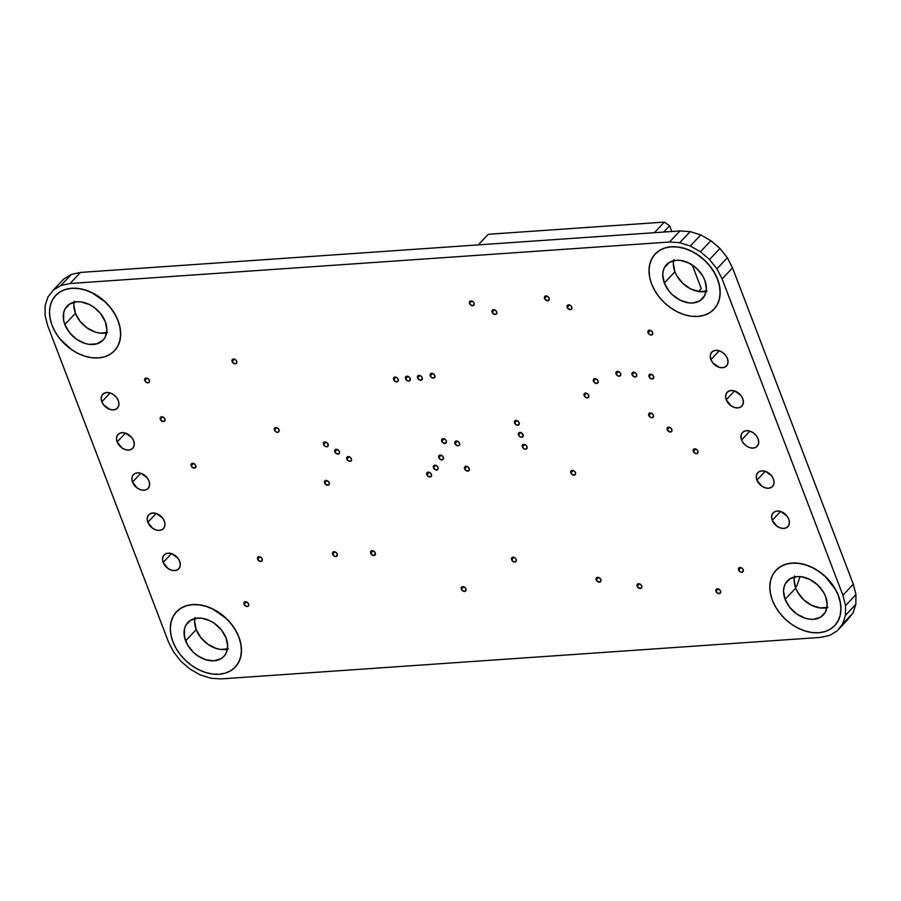 <?xml version="1.0" encoding="UTF-8"?>
<svg xmlns="http://www.w3.org/2000/svg" width="901" height="901" viewBox="0 0 901 901"><rect width="100%" height="100%" fill="white"/><g stroke="black" fill="none" stroke-linecap="round" stroke-linejoin="round"><path stroke-width="1.35" d="M794.581 575.998L794.119 579.816L795.707 588.094L785.12 599.345A24.755 17.907 43.2 0 1 787.316 580.987A24.755 17.907 43.2 0 1 807.69 578.453A24.755 17.907 43.2 0 1 825.586 596.552L823.615 592.408L817.658 584.918L809.819 579.422L801.304 576.73L797.205 576.595L790.087 578.757L785.289 583.837L784.005 587.249L783.543 591.067L785.12 599.345L789.783 607.409L796.822 614.043L805.145 618.21L809.413 619.167L813.513 619.302L820.631 617.14L825.429 612.061L827.174 604.83L825.586 596.552A24.755 17.907 43.2 0 1 823.39 614.91A24.755 17.907 43.2 0 1 803.028 617.444A24.755 17.907 43.2 0 1 785.12 599.345L795.707 588.094A24.755 17.907 -136.8 0 0 826.927 607.623M775.964 570.31L780.548 566.594L785.976 564.184L792.148 563.069L798.838 563.294L805.776 564.848L812.702 567.664L819.358 571.651L825.474 576.64L830.812 582.44L835.182 588.837L838.414 595.584A40.342 29.192 -136.8 0 0 809.233 566.098A40.342 29.192 -136.8 0 0 776.043 570.232A40.342 29.192 -136.8 0 0 776.009 570.277L780.469 566.673L785.897 564.263L792.069 563.159L798.759 563.373L805.697 564.927L812.634 567.754L819.279 571.73L825.395 576.719L835.103 588.927L838.414 595.584L840.363 602.42L840.982 609.076L840.239 615.304L838.144 620.857L834.799 625.531A40.342 29.192 -136.8 0 0 834.833 625.497A40.342 29.192 -136.8 0 0 838.414 595.584L838.335 595.662A40.342 29.192 43.2 0 1 834.754 625.587A40.342 29.192 43.2 0 1 801.552 629.72A40.342 29.192 43.2 0 1 772.382 600.235A40.342 29.192 43.2 0 1 775.964 570.31A40.342 29.192 43.2 0 1 809.154 566.177A40.342 29.192 43.2 0 1 838.335 595.662L840.284 602.499L840.903 609.155L840.16 615.383L838.065 620.935L834.72 625.609L830.249 629.225L824.82 631.635L818.649 632.75L811.959 632.525L805.021 630.97L798.083 628.143L791.438 624.168L785.323 619.178L779.984 613.378L775.615 606.981L772.382 600.235L770.423 593.399L769.814 586.742L770.558 580.514L772.653 574.962L775.998 570.288M195.089 617.5L194.627 621.318L196.204 629.596L185.629 640.848A24.755 17.907 43.2 0 1 187.825 622.49A24.755 17.907 43.2 0 1 208.199 619.956A24.755 17.907 43.2 0 1 226.095 638.043L221.432 629.979L214.404 623.357L210.327 620.913L201.813 618.232L197.713 618.097L190.584 620.26L185.786 625.339L184.514 628.752L184.423 636.658L187.611 644.992L193.569 652.47L197.319 655.534L205.653 659.712L214.01 660.805L221.139 658.642L223.887 656.424L225.937 653.552L227.671 646.321L226.095 638.043A24.755 17.907 43.2 0 1 223.899 656.401A24.755 17.907 43.2 0 1 203.525 658.946A24.755 17.907 43.2 0 1 185.629 640.848L196.204 629.596A24.755 17.907 -136.8 0 0 227.424 649.125M176.472 611.813L181.045 608.096L186.473 605.686L192.656 604.571L199.346 604.796L206.284 606.35L213.21 609.166L219.855 613.142L225.971 618.131L231.32 623.942L235.69 630.34L238.911 637.086A40.342 29.192 -136.8 0 0 209.742 607.589A40.342 29.192 -136.8 0 0 176.551 611.734A40.342 29.192 -136.8 0 0 176.506 611.768L180.966 608.175L186.394 605.765L192.577 604.65L199.267 604.875L206.205 606.429L213.132 609.245L225.892 618.221L231.242 624.021L235.611 630.418L238.911 637.086L240.871 643.911L241.491 650.567L240.736 656.795L238.652 662.359L235.307 667.033A40.342 29.192 -136.8 0 0 238.911 637.086L238.833 637.165A40.342 29.192 43.2 0 1 235.251 667.078A40.342 29.192 43.2 0 1 202.061 671.222A40.342 29.192 43.2 0 1 172.891 641.726A40.342 29.192 43.2 0 1 176.472 611.813A40.342 29.192 43.2 0 1 209.663 607.679A40.342 29.192 43.2 0 1 238.833 637.165L240.792 644.001L241.412 650.657L240.657 656.885L238.574 662.438L235.229 667.112L230.757 670.716L225.329 673.126L219.146 674.241L212.456 674.016L205.518 672.473L198.592 669.646L191.947 665.67L185.831 660.681L180.482 654.869L176.112 648.472L172.891 641.726L170.931 634.901L170.312 628.245L171.066 622.017L173.15 616.453L176.495 611.79M74.299 301.182L73.837 305L75.414 313.278L64.838 324.529A24.755 17.907 43.2 0 1 67.034 306.171A24.755 17.907 43.2 0 1 87.408 303.637A24.755 17.907 43.2 0 1 105.304 321.725L100.642 313.661L93.614 307.038L89.537 304.594L81.022 301.914L76.923 301.779L69.794 303.941L64.996 309.02L63.723 312.433L63.633 320.339L64.838 324.529L69.501 332.593L76.529 339.215L84.863 343.394L89.12 344.34L97.015 343.799L103.097 340.105L105.147 337.233L106.881 330.003L105.304 321.725A24.755 17.907 43.2 0 1 103.108 340.082A24.755 17.907 43.2 0 1 82.734 342.628A24.755 17.907 43.2 0 1 64.838 324.529L75.414 313.278A24.755 17.907 -136.8 0 0 106.633 332.807M55.783 295.382L60.254 291.778L65.683 289.367L71.866 288.252L78.556 288.478L85.494 290.021L92.42 292.848L99.065 296.823L105.18 301.812L110.53 307.624L114.9 314.021L118.121 320.767A40.342 29.192 -136.8 0 0 88.951 291.271A40.342 29.192 -136.8 0 0 55.761 295.415A40.342 29.192 -136.8 0 0 55.716 295.449A40.342 29.192 43.2 0 1 88.872 291.361A40.342 29.192 43.2 0 1 118.042 320.846L120.081 327.592L120.7 334.248L119.946 340.477L117.862 346.04L114.517 350.714M114.506 350.726A40.342 29.192 -136.8 0 0 114.54 350.68A40.342 29.192 -136.8 0 0 118.121 320.767L120.002 327.682L120.621 334.339L119.867 340.567L117.783 346.119L114.438 350.793L109.967 354.397L104.539 356.807L98.355 357.922L91.665 357.697L84.728 356.154L77.801 353.327L71.156 349.351L59.691 338.551L55.321 332.154L52.1 325.407A40.342 29.192 43.2 0 1 55.682 295.494L60.176 291.856L65.604 289.446L71.787 288.331L78.477 288.557L85.415 290.111L92.341 292.926L105.102 301.903L110.451 307.703L114.821 314.1L118.042 320.846A40.342 29.192 43.2 0 1 114.461 350.759A40.342 29.192 43.2 0 1 81.27 354.904A40.342 29.192 43.2 0 1 52.1 325.407L50.141 318.582L49.521 311.926L50.276 305.698L52.359 300.134L55.761 295.415M673.79 259.679L673.329 263.497L674.917 271.775L664.33 283.027A24.755 17.907 43.2 0 1 666.526 264.669A24.755 17.907 43.2 0 1 686.9 262.135A24.755 17.907 43.2 0 1 704.796 280.234L702.825 276.089L696.856 268.599L689.028 263.103L680.514 260.412L676.414 260.276L669.297 262.439L664.499 267.518L663.215 270.931L662.753 274.749L664.33 283.027L668.992 291.091L672.27 294.661L680.109 300.157L688.612 302.849L692.723 302.984L699.84 300.821L704.638 295.742L706.384 288.511L704.796 280.234A24.755 17.907 43.2 0 1 702.6 298.591A24.755 17.907 43.2 0 1 682.237 301.125A24.755 17.907 43.2 0 1 664.33 283.027L674.917 271.775A24.755 17.907 -136.8 0 0 706.136 291.305M717.613 279.265A40.342 29.192 -136.8 0 0 688.443 249.78A40.342 29.192 -136.8 0 0 655.252 253.913A40.342 29.192 -136.8 0 0 655.218 253.958A40.342 29.192 43.2 0 1 688.364 249.859A40.342 29.192 43.2 0 1 717.545 279.344L719.572 286.101L720.192 292.757L719.448 298.986L717.354 304.538L714.009 309.212A40.342 29.192 -136.8 0 0 714.043 309.178A40.342 29.192 -136.8 0 0 717.613 279.265L717.545 279.344A40.342 29.192 43.2 0 1 713.964 309.268A40.342 29.192 43.2 0 1 680.762 313.402A40.342 29.192 43.2 0 1 651.592 283.916A40.342 29.192 43.2 0 1 655.173 253.992L659.678 250.354L665.107 247.944L671.279 246.84L677.969 247.054L684.906 248.608L691.844 251.435L698.489 255.411L704.605 260.4L709.943 266.2L714.313 272.598L717.545 279.344L719.494 286.18L720.113 292.836L719.37 299.064L717.275 304.617L713.93 309.291L709.459 312.906L704.03 315.316L697.858 316.42L691.168 316.206L684.231 314.652L677.293 311.825L670.648 307.849L664.533 302.86L659.194 297.06L654.824 290.651L651.592 283.916L649.632 277.08L649.024 270.424L649.767 264.196L651.862 258.643L655.275 253.879L659.757 250.275L665.186 247.865L671.358 246.75L678.048 246.975L684.985 248.53L691.912 251.345L698.568 255.332L704.683 260.321L710.022 266.122L714.392 272.519L717.613 279.265M516.205 559.442A2.793 2.027 43.2 0 1 515.958 561.514A2.793 2.027 43.2 0 1 513.66 561.807A2.793 2.027 43.2 0 1 511.633 559.758L513.942 557.314L515.676 558.53L516.386 560.377L515.642 561.774L512.951 561.424L511.453 558.823L512.996 557.19L513.942 557.314L511.633 559.758A2.793 2.027 43.2 0 1 511.881 557.685A2.793 2.027 43.2 0 1 514.189 557.404A2.793 2.027 43.2 0 1 516.205 559.442M446.322 440.904A2.793 2.027 43.2 0 1 446.074 442.977A2.793 2.027 43.2 0 1 443.776 443.269A2.793 2.027 43.2 0 1 441.76 441.22L444.058 438.776L445.804 439.992L446.502 441.839L444.959 443.472L442.278 442.132L441.772 439.463L443.123 438.652L444.069 438.776L441.76 441.22A2.793 2.027 43.2 0 1 442.008 439.147A2.793 2.027 43.2 0 1 444.306 438.855A2.793 2.027 43.2 0 1 446.322 440.904M600.809 579.568A2.793 2.027 43.2 0 1 600.562 581.641A2.793 2.027 43.2 0 1 598.253 581.922A2.793 2.027 43.2 0 1 596.237 579.884L598.534 577.428L600.28 578.656L600.99 580.503L599.447 582.136L596.766 580.796L596.057 578.949L597.6 577.304L598.546 577.428L596.237 579.884A2.793 2.027 43.2 0 1 596.485 577.811A2.793 2.027 43.2 0 1 598.782 577.518A2.793 2.027 43.2 0 1 600.809 579.568M443.371 457.348A2.793 2.027 43.2 0 1 443.123 459.42A2.793 2.027 43.2 0 1 440.826 459.701A2.793 2.027 43.2 0 1 438.798 457.663L441.107 455.208L442.841 456.435L443.551 458.282L442.008 459.915L439.328 458.564L438.618 456.728L440.172 455.084L441.107 455.208L438.798 457.663A2.793 2.027 43.2 0 1 439.046 455.579A2.793 2.027 43.2 0 1 441.355 455.298A2.793 2.027 43.2 0 1 443.371 457.348M641.703 585.954A2.793 2.027 43.2 0 1 641.456 588.026A2.793 2.027 43.2 0 1 639.158 588.319A2.793 2.027 43.2 0 1 637.131 586.269L639.44 583.825L641.185 585.042L641.884 586.889L640.341 588.522L637.66 587.182L637.153 584.524L638.505 583.702L639.44 583.825L637.131 586.269A2.793 2.027 43.2 0 1 637.379 584.197A2.793 2.027 43.2 0 1 639.687 583.916A2.793 2.027 43.2 0 1 641.703 585.954M438.01 467.45A2.793 2.027 43.2 0 1 437.762 469.522A2.793 2.027 43.2 0 1 435.453 469.815A2.793 2.027 43.2 0 1 433.437 467.765L435.735 465.321L437.481 466.538L438.179 468.385L437.447 469.781L434.755 469.432L433.257 466.831L434.8 465.198L435.746 465.321L433.437 467.765A2.793 2.027 43.2 0 1 433.685 465.693A2.793 2.027 43.2 0 1 435.983 465.412A2.793 2.027 43.2 0 1 438.01 467.45M720.575 591.067A2.793 2.027 43.2 0 1 720.327 593.14A2.793 2.027 43.2 0 1 718.029 593.421A2.793 2.027 43.2 0 1 716.002 591.383L718.311 588.927L720.045 590.155L720.755 592.002L719.212 593.635L716.532 592.295L715.822 590.448L717.365 588.803L718.311 588.927L716.002 591.383A2.793 2.027 43.2 0 1 716.25 589.31A2.793 2.027 43.2 0 1 718.548 589.017A2.793 2.027 43.2 0 1 720.575 591.067M431.433 474.399A2.793 2.027 43.2 0 1 431.185 476.471A2.793 2.027 43.2 0 1 428.876 476.764A2.793 2.027 43.2 0 1 426.86 474.714L429.158 472.27L430.903 473.487L431.602 475.334L430.869 476.73L428.178 476.381L426.68 473.78L428.223 472.147L429.169 472.27L426.86 474.714A2.793 2.027 43.2 0 1 427.108 472.642A2.793 2.027 43.2 0 1 429.405 472.361A2.793 2.027 43.2 0 1 431.433 474.399M195.754 465.558A2.793 2.027 43.2 0 1 195.506 467.63A2.793 2.027 43.2 0 1 193.208 467.912A2.793 2.027 43.2 0 1 191.181 465.873L193.49 463.418L195.235 464.646L195.934 466.493L194.391 468.126L191.71 466.786L191.203 464.116L193.49 463.418L191.181 465.873A2.793 2.027 43.2 0 1 191.429 463.801A2.793 2.027 43.2 0 1 193.738 463.508A2.793 2.027 43.2 0 1 195.754 465.558M328.155 444.216A2.793 2.027 43.2 0 1 327.908 446.288A2.793 2.027 43.2 0 1 325.61 446.569A2.793 2.027 43.2 0 1 323.583 444.531L325.892 442.076L323.583 444.531L323.605 442.774L324.946 441.963L326.838 442.56L328.336 445.15L326.793 446.783L324.901 446.186L323.583 444.531A2.793 2.027 43.2 0 1 323.831 442.459A2.793 2.027 43.2 0 1 326.128 442.166A2.793 2.027 43.2 0 1 328.155 444.216M339.429 451.547A2.793 2.027 43.2 0 1 339.181 453.62A2.793 2.027 43.2 0 1 336.884 453.913A2.793 2.027 43.2 0 1 334.857 451.863L337.154 449.419L338.9 450.635L339.609 452.482L338.866 453.879L336.174 453.53L334.676 450.928L336.219 449.295L337.165 449.419L334.857 451.863A2.793 2.027 43.2 0 1 335.104 449.79A2.793 2.027 43.2 0 1 337.402 449.509A2.793 2.027 43.2 0 1 339.429 451.547M164.894 418.988A2.793 2.027 43.2 0 1 164.646 421.06A2.793 2.027 43.2 0 1 162.349 421.353A2.793 2.027 43.2 0 1 160.333 419.303L162.631 416.859L164.376 418.075L165.074 419.922L163.531 421.555L160.851 420.215L160.344 417.557L161.696 416.735L162.642 416.859L160.333 419.303A2.793 2.027 43.2 0 1 160.581 417.231A2.793 2.027 43.2 0 1 162.878 416.949A2.793 2.027 43.2 0 1 164.894 418.988M149.352 380.29A2.793 2.027 43.2 0 1 149.104 382.362A2.793 2.027 43.2 0 1 146.807 382.655A2.793 2.027 43.2 0 1 144.779 380.605L147.088 378.161L148.823 379.377L149.532 381.224L148.789 382.621L146.097 382.272L144.599 379.67L146.142 378.037L147.088 378.161L144.779 380.605A2.793 2.027 43.2 0 1 145.027 378.533A2.793 2.027 43.2 0 1 147.336 378.251A2.793 2.027 43.2 0 1 149.352 380.29M351.401 458.834A2.793 2.027 43.2 0 1 351.153 460.907A2.793 2.027 43.2 0 1 348.856 461.199A2.793 2.027 43.2 0 1 346.84 459.15L349.137 456.706L350.883 457.922L351.581 459.769L350.849 461.166L348.158 460.816L346.66 458.215L348.203 456.582L349.149 456.706L346.84 459.15A2.793 2.027 43.2 0 1 347.088 457.077A2.793 2.027 43.2 0 1 349.385 456.796A2.793 2.027 43.2 0 1 351.401 458.834M465.918 588.905A2.793 2.027 43.2 0 1 465.671 590.977A2.793 2.027 43.2 0 1 463.373 591.259A2.793 2.027 43.2 0 1 461.346 589.22L463.655 586.765L465.389 587.993L466.099 589.84L464.556 591.473L461.875 590.132L461.166 588.285L462.709 586.641L463.655 586.765L461.346 589.22A2.793 2.027 43.2 0 1 461.594 587.148A2.793 2.027 43.2 0 1 463.902 586.855A2.793 2.027 43.2 0 1 465.918 588.905M434.834 375.548A2.793 2.027 43.2 0 1 434.586 377.62A2.793 2.027 43.2 0 1 432.277 377.902A2.793 2.027 43.2 0 1 430.261 375.863L432.559 373.408L430.261 375.863L430.273 374.106L431.624 373.296L433.505 373.881L435.003 376.483L433.46 378.116L431.579 377.519L430.261 375.863A2.793 2.027 43.2 0 1 430.509 373.791A2.793 2.027 43.2 0 1 432.807 373.498A2.793 2.027 43.2 0 1 434.834 375.548M375.278 552.966A2.793 2.027 43.2 0 1 375.03 555.039A2.793 2.027 43.2 0 1 372.732 555.331A2.793 2.027 43.2 0 1 370.705 553.282L373.014 550.838L374.748 552.054L375.458 553.901L373.915 555.534L371.235 554.194L370.728 551.536L372.079 550.714L373.014 550.838L370.705 553.282A2.793 2.027 43.2 0 1 370.953 551.209A2.793 2.027 43.2 0 1 373.262 550.916A2.793 2.027 43.2 0 1 375.278 552.966M422.164 377.643A2.793 2.027 43.2 0 1 421.916 379.715A2.793 2.027 43.2 0 1 419.618 379.997A2.793 2.027 43.2 0 1 417.602 377.958L419.9 375.503L421.645 376.731L422.344 378.578L420.801 380.211L418.12 378.87L417.613 376.201L418.965 375.39L419.911 375.514L417.602 377.958A2.793 2.027 43.2 0 1 417.85 375.886A2.793 2.027 43.2 0 1 420.148 375.593A2.793 2.027 43.2 0 1 422.164 377.643M337.211 553.98A2.793 2.027 43.2 0 1 336.963 556.052A2.793 2.027 43.2 0 1 334.654 556.334A2.793 2.027 43.2 0 1 332.638 554.295L334.935 551.84L336.681 553.068L337.391 554.915L335.848 556.548L333.956 555.951L332.458 553.36L334.001 551.727L334.947 551.851L332.638 554.295A2.793 2.027 43.2 0 1 332.886 552.223A2.793 2.027 43.2 0 1 335.183 551.93A2.793 2.027 43.2 0 1 337.211 553.98M410.18 378.465A2.793 2.027 43.2 0 1 409.932 380.549A2.793 2.027 43.2 0 1 407.624 380.83A2.793 2.027 43.2 0 1 405.608 378.792L407.905 376.336L409.651 377.564L410.36 379.4L408.817 381.044L406.925 380.447L405.427 377.846L406.97 376.213L407.916 376.336L405.608 378.792A2.793 2.027 43.2 0 1 405.855 376.708A2.793 2.027 43.2 0 1 408.153 376.427A2.793 2.027 43.2 0 1 410.18 378.465M262.168 558.902A2.793 2.027 43.2 0 1 261.921 560.974A2.793 2.027 43.2 0 1 259.623 561.267A2.793 2.027 43.2 0 1 257.596 559.217L259.905 556.773L261.639 557.989L262.349 559.836L261.617 561.233L258.925 560.884L257.427 558.282L258.97 556.649L259.905 556.773L257.596 559.217A2.793 2.027 43.2 0 1 257.844 557.145A2.793 2.027 43.2 0 1 260.152 556.863A2.793 2.027 43.2 0 1 262.168 558.902M398.186 379.298A2.793 2.027 43.2 0 1 397.938 381.371A2.793 2.027 43.2 0 1 395.64 381.664A2.793 2.027 43.2 0 1 393.613 379.614L395.922 377.17L397.656 378.386L398.366 380.233L397.634 381.63L394.942 381.281L393.444 378.679L394.987 377.046L395.922 377.17L393.613 379.614A2.793 2.027 43.2 0 1 393.861 377.542A2.793 2.027 43.2 0 1 396.17 377.26A2.793 2.027 43.2 0 1 398.186 379.298M549.114 298.163A2.793 2.027 43.2 0 1 548.867 300.236A2.793 2.027 43.2 0 1 546.569 300.529A2.793 2.027 43.2 0 1 544.542 298.479L546.851 296.035L548.585 297.251L549.295 299.098L547.752 300.731L545.071 299.391L544.362 297.544L545.905 295.911L546.851 296.035L544.542 298.479A2.793 2.027 43.2 0 1 544.79 296.406A2.793 2.027 43.2 0 1 547.098 296.114A2.793 2.027 43.2 0 1 549.114 298.163M519.145 422.648A2.793 2.027 43.2 0 1 518.897 424.731A2.793 2.027 43.2 0 1 516.588 425.013A2.793 2.027 43.2 0 1 514.572 422.974L516.87 420.519L518.616 421.747L519.325 423.594L517.771 425.227L515.89 424.63L514.392 422.04L515.935 420.395L516.881 420.519L514.572 422.974A2.793 2.027 43.2 0 1 514.82 420.891A2.793 2.027 43.2 0 1 517.118 420.609A2.793 2.027 43.2 0 1 519.145 422.648M620.631 373.645A2.793 2.027 43.2 0 1 620.384 375.717A2.793 2.027 43.2 0 1 618.075 375.999A2.793 2.027 43.2 0 1 616.059 373.96L618.356 371.505L620.102 372.732L620.812 374.579L619.269 376.213L617.376 375.616L615.879 373.025L617.422 371.392L618.368 371.516L616.059 373.96A2.793 2.027 43.2 0 1 616.307 371.888A2.793 2.027 43.2 0 1 618.604 371.595A2.793 2.027 43.2 0 1 620.631 373.645M496.676 311.915A2.793 2.027 43.2 0 1 496.428 313.987A2.793 2.027 43.2 0 1 494.131 314.28A2.793 2.027 43.2 0 1 492.115 312.23L494.412 309.786L496.158 311.003L496.856 312.85L496.124 314.246L493.433 313.897L491.935 311.295L493.478 309.662L494.424 309.786L492.115 312.23A2.793 2.027 43.2 0 1 492.363 310.158A2.793 2.027 43.2 0 1 494.66 309.876A2.793 2.027 43.2 0 1 496.676 311.915M523.109 434.699A2.793 2.027 43.2 0 1 522.862 436.771A2.793 2.027 43.2 0 1 520.553 437.053A2.793 2.027 43.2 0 1 518.537 435.014L520.834 432.559L518.537 435.014L518.548 433.257L519.9 432.446L521.78 433.032L523.278 435.634L521.735 437.267L519.854 436.67L518.537 435.014A2.793 2.027 43.2 0 1 518.785 432.942A2.793 2.027 43.2 0 1 521.082 432.649A2.793 2.027 43.2 0 1 523.109 434.699M636.613 374.422A2.793 2.027 43.2 0 1 636.365 376.494A2.793 2.027 43.2 0 1 634.067 376.787A2.793 2.027 43.2 0 1 632.052 374.737L634.349 372.293L636.095 373.51L636.793 375.357L635.25 376.99L632.57 375.649L632.063 372.991L633.414 372.169L634.36 372.293L632.052 374.737A2.793 2.027 43.2 0 1 632.299 372.665A2.793 2.027 43.2 0 1 634.597 372.383A2.793 2.027 43.2 0 1 636.613 374.422M653.63 376.427A2.793 2.027 43.2 0 1 653.383 378.499A2.793 2.027 43.2 0 1 651.085 378.792A2.793 2.027 43.2 0 1 649.058 376.742L651.367 374.298L653.101 375.514L653.811 377.361L653.067 378.758L650.376 378.409L648.878 375.807L650.421 374.174L651.367 374.298L649.058 376.742A2.793 2.027 43.2 0 1 649.306 374.67A2.793 2.027 43.2 0 1 651.603 374.388A2.793 2.027 43.2 0 1 653.63 376.427M526.972 446.671A2.793 2.027 43.2 0 1 526.725 448.743A2.793 2.027 43.2 0 1 524.416 449.025A2.793 2.027 43.2 0 1 522.4 446.986L524.697 444.531L526.443 445.758L527.153 447.606L525.61 449.239L523.718 448.642L522.22 446.051L523.763 444.418L524.709 444.542L522.4 446.986A2.793 2.027 43.2 0 1 522.648 444.914A2.793 2.027 43.2 0 1 524.945 444.621A2.793 2.027 43.2 0 1 526.972 446.671M474.106 303.164A2.793 2.027 43.2 0 1 473.858 305.236A2.793 2.027 43.2 0 1 471.561 305.518A2.793 2.027 43.2 0 1 469.534 303.479L471.842 301.024L473.577 302.252L474.286 304.099L472.743 305.732L470.063 304.392L469.353 302.545L470.896 300.9L471.842 301.024L469.534 303.479A2.793 2.027 43.2 0 1 469.781 301.407A2.793 2.027 43.2 0 1 472.079 301.114A2.793 2.027 43.2 0 1 474.106 303.164M697.892 451.086A2.793 2.027 43.2 0 1 697.644 453.158A2.793 2.027 43.2 0 1 695.347 453.451A2.793 2.027 43.2 0 1 693.32 451.401L695.617 448.957L697.363 450.173L698.072 452.02L697.329 453.417L694.637 453.068L693.139 450.466L694.682 448.833L695.628 448.957L693.32 451.401A2.793 2.027 43.2 0 1 693.567 449.329A2.793 2.027 43.2 0 1 695.865 449.047A2.793 2.027 43.2 0 1 697.892 451.086M571.752 307.083A2.793 2.027 43.2 0 1 571.504 309.156A2.793 2.027 43.2 0 1 569.207 309.448A2.793 2.027 43.2 0 1 567.179 307.399L569.488 304.955L571.223 306.171L571.932 308.018L571.189 309.415L568.497 309.054L566.999 306.464L568.542 304.831L569.488 304.955L567.179 307.399A2.793 2.027 43.2 0 1 567.427 305.326A2.793 2.027 43.2 0 1 569.725 305.045A2.793 2.027 43.2 0 1 571.752 307.083M279.006 429.754A2.793 2.027 43.2 0 1 278.758 431.827A2.793 2.027 43.2 0 1 276.461 432.12A2.793 2.027 43.2 0 1 274.433 430.07L276.731 427.626L278.477 428.842L279.186 430.689L277.643 432.334L275.751 431.737L274.253 429.135L275.796 427.502L276.742 427.626L274.433 430.07A2.793 2.027 43.2 0 1 274.681 427.998A2.793 2.027 43.2 0 1 276.979 427.716A2.793 2.027 43.2 0 1 279.006 429.754M329.203 482.677A2.793 2.027 43.2 0 1 328.955 484.749A2.793 2.027 43.2 0 1 326.646 485.042A2.793 2.027 43.2 0 1 324.63 482.992L326.928 480.548L328.674 481.765L329.383 483.612L328.64 485.008L325.948 484.659L324.45 482.058L325.993 480.424L326.939 480.548L324.63 482.992A2.793 2.027 43.2 0 1 324.878 480.92A2.793 2.027 43.2 0 1 327.176 480.638A2.793 2.027 43.2 0 1 329.203 482.677M575.424 472.62A2.793 2.027 43.2 0 1 575.176 474.692A2.793 2.027 43.2 0 1 572.878 474.985A2.793 2.027 43.2 0 1 570.851 472.935L573.149 470.491L574.894 471.707L575.604 473.554L574.861 474.951L572.169 474.602L570.671 472L572.214 470.367L573.16 470.491L570.851 472.935A2.793 2.027 43.2 0 1 571.099 470.863A2.793 2.027 43.2 0 1 573.396 470.581A2.793 2.027 43.2 0 1 575.424 472.62M653.371 415.181A2.793 2.027 43.2 0 1 653.124 417.253A2.793 2.027 43.2 0 1 650.815 417.535A2.793 2.027 43.2 0 1 648.799 415.496L651.096 413.041L652.842 414.269L653.552 416.116L652.009 417.749L650.117 417.152L648.619 414.561L650.162 412.928L651.108 413.052L648.799 415.496A2.793 2.027 43.2 0 1 649.047 413.424A2.793 2.027 43.2 0 1 651.344 413.131A2.793 2.027 43.2 0 1 653.371 415.181M588.725 395.336A2.793 2.027 43.2 0 1 588.477 397.409A2.793 2.027 43.2 0 1 586.168 397.701A2.793 2.027 43.2 0 1 584.152 395.652L586.45 393.208L588.195 394.424L588.905 396.271L588.162 397.668L585.47 397.318L583.972 394.717L585.515 393.084L586.461 393.208L584.152 395.652A2.793 2.027 43.2 0 1 584.4 393.579A2.793 2.027 43.2 0 1 586.697 393.298A2.793 2.027 43.2 0 1 588.725 395.336M459.521 443.236A2.793 2.027 43.2 0 1 459.273 445.308A2.793 2.027 43.2 0 1 456.976 445.601A2.793 2.027 43.2 0 1 454.949 443.551L457.257 441.107L459.003 442.323L459.701 444.17L458.969 445.567L456.278 445.218L454.78 442.616L456.323 440.983L457.257 441.107L454.949 443.551A2.793 2.027 43.2 0 1 455.196 441.479A2.793 2.027 43.2 0 1 457.505 441.197A2.793 2.027 43.2 0 1 459.521 443.236M469.184 468.543A2.793 2.027 43.2 0 1 468.937 470.615A2.793 2.027 43.2 0 1 466.639 470.908A2.793 2.027 43.2 0 1 464.612 468.858L466.921 466.414L468.666 467.63L469.365 469.477L467.822 471.11L465.141 469.77L464.634 467.112L465.986 466.29L466.921 466.414L464.612 468.858A2.793 2.027 43.2 0 1 464.86 466.786A2.793 2.027 43.2 0 1 467.168 466.493A2.793 2.027 43.2 0 1 469.184 468.543M598.016 380.886A2.793 2.027 43.2 0 1 597.768 382.959A2.793 2.027 43.2 0 1 595.46 383.252A2.793 2.027 43.2 0 1 593.444 381.202L595.741 378.758L597.487 379.974L598.196 381.821L597.453 383.218L594.761 382.869L593.263 380.267L594.806 378.634L595.752 378.758L593.444 381.202A2.793 2.027 43.2 0 1 593.691 379.13A2.793 2.027 43.2 0 1 595.989 378.848A2.793 2.027 43.2 0 1 598.016 380.886M248.597 603.94A2.793 2.027 43.2 0 1 248.349 606.013A2.793 2.027 43.2 0 1 246.052 606.305A2.793 2.027 43.2 0 1 244.036 604.256L246.333 601.812L244.036 604.256L244.047 602.51L245.399 601.688L248.079 603.028L248.777 604.875L248.045 606.272L246.288 606.396L244.036 604.256A2.793 2.027 43.2 0 1 244.284 602.183A2.793 2.027 43.2 0 1 246.581 601.902A2.793 2.027 43.2 0 1 248.597 603.94M743.19 569.702A2.793 2.027 43.2 0 1 742.942 571.786A2.793 2.027 43.2 0 1 740.633 572.067A2.793 2.027 43.2 0 1 738.617 570.029L740.915 567.574L742.661 568.801L743.37 570.637L741.827 572.281L739.935 571.684L738.437 569.094L739.98 567.45L740.926 567.574L738.617 570.029A2.793 2.027 43.2 0 1 738.865 567.945A2.793 2.027 43.2 0 1 741.163 567.664A2.793 2.027 43.2 0 1 743.19 569.702M671.831 429.462A2.793 2.027 43.2 0 1 671.583 431.534A2.793 2.027 43.2 0 1 669.285 431.827A2.793 2.027 43.2 0 1 667.258 429.777L669.567 427.333L671.301 428.549L672.011 430.396L671.268 431.793L668.576 431.444L667.078 428.842L668.621 427.209L669.567 427.333L667.258 429.777A2.793 2.027 43.2 0 1 667.506 427.705A2.793 2.027 43.2 0 1 669.803 427.423A2.793 2.027 43.2 0 1 671.831 429.462M236.693 361.256A2.793 2.027 43.2 0 1 236.445 363.328A2.793 2.027 43.2 0 1 234.147 363.621A2.793 2.027 43.2 0 1 232.12 361.571L234.429 359.127L236.163 360.344L236.873 362.191L236.13 363.587L233.438 363.238L231.94 360.637L233.483 359.003L234.429 359.127L232.12 361.571A2.793 2.027 43.2 0 1 232.368 359.499A2.793 2.027 43.2 0 1 234.677 359.217A2.793 2.027 43.2 0 1 236.693 361.256M652.594 332.469A2.793 2.027 43.2 0 1 652.347 334.541A2.793 2.027 43.2 0 1 650.049 334.823A2.793 2.027 43.2 0 1 648.022 332.784L650.331 330.34L652.065 331.557L652.774 333.404L651.232 335.037L649.339 334.44L647.842 331.85L649.384 330.216L650.331 330.34L648.022 332.784A2.793 2.027 43.2 0 1 648.269 330.712A2.793 2.027 43.2 0 1 650.567 330.419A2.793 2.027 43.2 0 1 652.594 332.469M118.313 400.618A10.091 7.298 43.2 0 1 117.412 408.097A10.091 7.298 43.2 0 1 109.122 409.133A10.091 7.298 43.2 0 1 101.824 401.767L110.125 392.926L113.549 394.638L116.409 397.341L118.313 400.618L118.955 403.997L118.245 406.937L116.297 409.009L113.391 409.887L109.978 409.448L103.728 405.045L101.824 401.767L101.182 398.388L101.892 395.449L103.84 393.377L106.746 392.498L110.159 392.937L101.824 401.767A10.091 7.298 43.2 0 1 102.725 394.289A10.091 7.298 43.2 0 1 111.014 393.253A10.091 7.298 43.2 0 1 118.313 400.618M179.671 561.312A10.091 7.298 43.2 0 1 178.781 568.79A10.091 7.298 43.2 0 1 170.48 569.826A10.091 7.298 43.2 0 1 163.182 562.449L171.494 553.619L163.182 562.449L162.54 559.082L163.25 556.131L165.21 554.059L168.104 553.18L171.517 553.631L177.779 558.023L179.671 561.312L180.313 564.679L179.603 567.63L177.655 569.702L174.749 570.581L171.348 570.142L167.946 568.441L163.182 562.449A10.091 7.298 43.2 0 1 164.083 554.971A10.091 7.298 43.2 0 1 172.384 553.935A10.091 7.298 43.2 0 1 179.671 561.312M164.331 521.138A10.091 7.298 43.2 0 1 163.441 528.617A10.091 7.298 43.2 0 1 155.141 529.653A10.091 7.298 43.2 0 1 147.843 522.276L156.155 513.446L162.439 517.85L164.331 521.138L164.973 524.517L164.264 527.457L162.315 529.529L159.409 530.407L156.008 529.968L152.607 528.268L147.843 522.276L147.201 518.908L147.91 515.958L149.87 513.897L152.765 513.007L156.177 513.457L147.843 522.276A10.091 7.298 43.2 0 1 148.744 514.798A10.091 7.298 43.2 0 1 157.044 513.761A10.091 7.298 43.2 0 1 164.331 521.138M148.992 480.965A10.091 7.298 43.2 0 1 148.102 488.443A10.091 7.298 43.2 0 1 139.801 489.48A10.091 7.298 43.2 0 1 132.503 482.103L140.815 473.273L132.503 482.103L131.861 478.735L132.571 475.784L134.531 473.723L137.425 472.834L140.838 473.284L147.088 477.676L148.992 480.965L149.634 484.344L148.924 487.283L146.976 489.356L144.07 490.234L140.669 489.795L137.267 488.094L132.503 482.103A10.091 7.298 43.2 0 1 133.404 474.624A10.091 7.298 43.2 0 1 141.705 473.599A10.091 7.298 43.2 0 1 148.992 480.965M133.652 440.792A10.091 7.298 43.2 0 1 132.762 448.27A10.091 7.298 43.2 0 1 124.462 449.306A10.091 7.298 43.2 0 1 117.164 441.94L125.476 433.099L117.164 441.94L116.522 438.562L117.231 435.622L119.18 433.55L122.086 432.671L125.498 433.111L131.749 437.503L133.652 440.792L134.294 444.17L133.585 447.11L131.636 449.182L128.73 450.061L125.318 449.622L121.928 447.921L117.164 441.94A10.091 7.298 43.2 0 1 118.065 434.451A10.091 7.298 43.2 0 1 126.354 433.426A10.091 7.298 43.2 0 1 133.652 440.792M727.4 358.463A10.091 7.298 43.2 0 1 726.51 365.941A10.091 7.298 43.2 0 1 718.21 366.977A10.091 7.298 43.2 0 1 710.912 359.6L719.223 350.771L722.636 352.471L725.496 355.174L727.4 358.463L728.042 361.83L727.332 364.781L725.384 366.842L722.478 367.732L719.066 367.281L712.815 362.889L710.912 359.6L710.27 356.233L710.979 353.282L712.928 351.21L715.833 350.331L719.246 350.771L710.912 359.6A10.091 7.298 43.2 0 1 711.813 352.122A10.091 7.298 43.2 0 1 720.102 351.086A10.091 7.298 43.2 0 1 727.4 358.463M788.758 519.145A10.091 7.298 43.2 0 1 787.868 526.623A10.091 7.298 43.2 0 1 779.568 527.659A10.091 7.298 43.2 0 1 772.27 520.294L780.581 511.453L772.27 520.294L771.628 516.915L772.337 513.975L774.297 511.903L777.191 511.025L780.604 511.464L786.866 515.868L788.758 519.145L789.4 522.524L788.69 525.463L786.742 527.535L783.836 528.414L780.435 527.975L777.034 526.274L772.27 520.294A10.091 7.298 43.2 0 1 773.171 512.815A10.091 7.298 43.2 0 1 781.471 511.779A10.091 7.298 43.2 0 1 788.758 519.145M773.418 478.972A10.091 7.298 43.2 0 1 772.529 486.461A10.091 7.298 43.2 0 1 764.228 487.486A10.091 7.298 43.2 0 1 756.93 480.12L765.242 471.279L756.93 480.12L756.288 476.742L756.998 473.802L758.957 471.73L761.852 470.851L765.264 471.291L771.526 475.694L773.418 478.972L774.06 482.35L773.351 485.29L771.402 487.362L768.497 488.241L765.095 487.801L761.694 486.101L756.93 480.12A10.091 7.298 43.2 0 1 757.831 472.642A10.091 7.298 43.2 0 1 766.132 471.606A10.091 7.298 43.2 0 1 773.418 478.972M758.079 438.798A10.091 7.298 43.2 0 1 757.189 446.288A10.091 7.298 43.2 0 1 748.889 447.313A10.091 7.298 43.2 0 1 741.591 439.947L749.902 431.117L753.315 432.818L756.187 435.521L758.079 438.798L758.721 442.177L758.011 445.117L756.063 447.189L753.157 448.079L749.756 447.628L746.355 445.927L743.494 443.236L741.591 439.947L740.949 436.568L741.658 433.629L743.618 431.556L746.512 430.678L749.925 431.117L741.591 439.947A10.091 7.298 43.2 0 1 742.492 432.469A10.091 7.298 43.2 0 1 750.792 431.433A10.091 7.298 43.2 0 1 758.079 438.798M742.739 398.636A10.091 7.298 43.2 0 1 741.85 406.114A10.091 7.298 43.2 0 1 733.549 407.151A10.091 7.298 43.2 0 1 726.251 399.774L734.563 390.944L726.251 399.774L725.609 396.395L726.319 393.455L728.278 391.383L731.173 390.505L734.585 390.944L740.836 395.348L742.739 398.636L743.381 402.004L742.672 404.954L740.723 407.015L737.818 407.905L734.416 407.455L731.015 405.754L726.251 399.774A10.091 7.298 43.2 0 1 727.152 392.295A10.091 7.298 43.2 0 1 735.453 391.259A10.091 7.298 43.2 0 1 742.739 398.636M210.823 678.228L221.038 678.903L820.541 637.401L829.72 635.385L837.243 630.813L842.604 623.988L845.431 615.394L845.532 605.596L842.908 595.268L722.118 278.95L716.926 268.813L709.549 259.533L700.46 251.751L690.301 246.007L679.759 242.684L669.544 242.009L70.053 283.511L60.863 285.527L53.339 290.099L47.978 296.925L45.151 305.518L45.05 315.316L47.685 325.644L168.476 641.962L173.656 652.099L181.045 661.379L190.122 669.161L200.281 674.905L210.823 678.228L200.281 674.905L190.122 669.161L181.045 661.379L173.656 652.099L168.476 641.962L47.685 325.644L45.05 315.316L45.151 305.518L47.978 296.925L53.339 290.099L60.863 285.527L70.053 283.511L669.544 242.009L679.759 242.684L690.301 246.007L700.46 251.751L709.549 259.533L716.926 268.813L722.118 278.95L842.908 595.268L845.532 605.596L845.431 615.394L842.604 623.988L837.243 630.813L829.72 635.385L820.541 637.401L221.038 678.903L210.823 678.228M847.661 619.73L837.243 630.813L853.022 612.917L842.604 623.988L853.022 612.917L855.849 604.312L845.431 615.394L855.849 604.312L855.95 594.514L845.532 605.596L855.95 594.514L853.315 584.197L842.908 595.268L853.315 584.197L732.524 267.879L722.118 278.95L732.524 267.879L727.344 257.731L716.926 268.813L727.344 257.731L719.955 248.451L709.549 259.533L719.955 248.451L710.878 240.68L700.46 251.751L710.878 240.68L700.719 234.936L690.301 246.007L700.719 234.936L690.177 231.602L679.759 242.684L690.177 231.602L679.962 230.926L669.544 242.009L679.962 230.926L80.459 272.429L70.053 283.511L80.459 272.429L71.28 274.445L60.863 285.527L71.28 274.445L63.757 279.028L53.339 290.099L63.757 279.028L71.28 274.445L80.459 272.429L679.962 230.926L690.177 231.602L700.719 234.936L710.878 240.68L719.955 248.451L727.344 257.731L732.524 267.879L853.315 584.197L855.95 594.514L855.849 604.312L853.022 612.917L847.661 619.73M673.588 260.704A24.755 17.907 -136.8 0 0 674.917 271.775L676.888 275.92L682.857 283.41L690.684 288.906L699.199 291.597L707.094 291.046M74.085 302.207A24.755 17.907 -136.8 0 0 75.414 313.278L80.076 321.342L87.104 327.964L95.438 332.142L99.696 333.088L107.591 332.548M194.875 618.525A24.755 17.907 -136.8 0 0 196.204 629.596L200.867 637.66L207.894 644.283L216.229 648.461L220.486 649.407L228.381 648.866M794.378 577.023A24.755 17.907 -136.8 0 0 795.707 588.094L797.689 592.239L803.647 599.728L811.474 605.224L819.989 607.916L827.884 607.364M796.799 585.977L795.448 587.407L796.799 585.977L800.099 576.606L796.799 585.977M669.601 225.791L671.774 231.501L669.601 225.791L663.71 232.053L669.601 225.791L664.341 222.096L654.374 232.706L664.341 222.096L669.601 225.791M488.241 234.283L478.262 244.892L488.241 234.283L664.341 222.096L488.241 234.283M692.238 264.95L701.248 288.534L698.478 291.485L701.248 288.534L692.238 264.95"/></g></svg>

